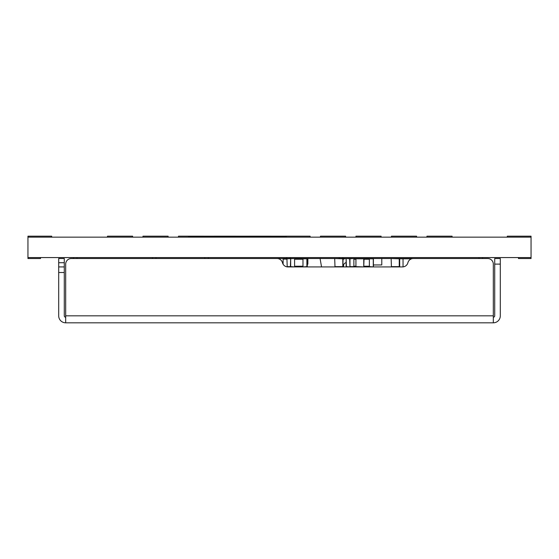 <?xml version="1.0" encoding="UTF-8"?>
<svg xmlns="http://www.w3.org/2000/svg" width="559" height="559" viewBox="0 0 559 559"><rect width="100%" height="100%" fill="white"/><g stroke="black" fill="none" stroke-linecap="round" stroke-linejoin="round"><path stroke-width="0.84" d="M286.348 236.674L188.523 236.674L188.523 237.149L188.523 236.191L286.348 236.191L286.348 236.674M373.398 258.531L373.398 264.959L381.783 264.959L381.783 258.531M287.207 266.874L286.928 258.81L287.207 266.636L290.401 266.636L290.68 258.531L295.033 258.531L295.313 258.95M295.313 266.496L295.033 266.916L295.033 266.496M294.593 258.531L286.928 258.81L290.68 258.531L290.68 266.636L294.593 266.916M334.988 266.916L334.708 258.81L334.988 266.636L342.814 266.636L342.814 258.81L334.988 258.531L343.093 258.81L342.814 266.916M391.426 266.916L391.146 258.81L391.426 266.636L399.252 266.636L399.252 258.81L391.426 258.531L399.531 258.81L399.252 266.916M366.173 258.95L364.035 258.81L363.755 266.636L363.755 258.81L355.929 258.81L355.929 266.636L363.755 266.916L366.173 266.496M355.929 266.916L355.929 258.531L366.173 258.531L366.452 258.95M346.133 266.636L346.133 258.81L346.412 266.636L349.962 266.916L349.682 258.81L346.412 258.531L353.875 258.531L349.962 258.81L349.962 266.636L353.875 266.636L353.875 258.81M369.359 266.496L364.035 266.496M364.035 258.95L369.359 258.95M369.359 266.916L369.359 258.531L373.398 258.558M373.552 264.959L373.272 266.916L373.272 258.81L369.359 258.81M355.65 266.496L353.875 266.496M353.875 258.95L355.65 258.95M366.452 266.496L366.173 266.916M302.978 266.496L294.593 266.496M294.593 258.95L302.978 258.95M302.978 266.916L306.891 266.636L306.891 258.81L302.978 258.81L302.978 266.636M302.978 258.81L307.171 258.81L307.171 266.636M295.033 258.95L294.593 258.81L294.593 266.636L295.033 266.916M413.15 258.531L417.063 258.531M346.377 258.531A6.987 6.987 0 0 0 343.093 259.348M343.582 265.518A2.795 2.795 0 0 1 346.133 262.73A2.795 2.795 0 0 0 343.582 265.518A2.795 2.795 0 0 1 346.133 262.73A2.795 2.795 0 0 0 343.582 265.518L343.582 266.916M320.076 258.531L321.551 266.916M73.446 257.566L73.446 258.531L71.272 258.531L482.585 258.531L482.585 257.566L482.585 258.531L487.727 258.531L482.585 258.531M156.01 258.531L156.01 257.566L156.01 258.531M204.811 258.531L204.811 257.566M290.17 258.531L290.17 257.566M339.278 258.531L339.278 257.566L339.278 258.531M307.31 266.916L307.171 259.09M286.928 259.09L283.133 259.09M279.779 258.531L279.779 259.236M283.092 264.204L283.133 258.531M283.972 258.531L283.972 259.09M298.506 258.531L298.506 258.95M299.344 258.531L299.344 258.95M302.698 258.95L302.698 258.531M307.869 258.531L307.869 264.204L307.31 264.204M296.13 258.95L296.13 258.531L296.13 258.95M411.564 258.81L399.685 258.81L399.685 266.916M403.039 266.888L403.039 258.81M531.05 257.566L531.05 237.149L27.95 237.149L27.95 257.566L531.05 257.566L531.05 258.544L518.472 258.544L518.472 257.566M40.527 257.566L40.527 258.544L27.95 258.544L27.95 257.566M51.707 237.149L51.707 236.184L27.95 236.184L27.95 237.149M132.623 237.149L132.623 236.184L107.468 236.184L107.468 237.149M168.119 237.149L168.119 236.184L142.964 236.184L142.964 237.149M203.616 236.184L178.461 236.184L178.461 237.149M213.957 236.184L239.112 236.191M249.454 236.184L274.609 236.191M284.95 236.184L310.105 236.184L310.105 237.149M345.602 237.149L345.602 236.184L320.447 236.184L320.447 237.149M381.098 237.149L381.098 236.184L355.943 236.184L355.943 237.149M416.595 237.149L416.595 236.184L391.44 236.184L391.44 237.149M452.091 237.149L452.091 236.184L426.936 236.184L426.936 237.149M507.292 237.149L507.292 236.184L531.05 236.184L531.05 237.149M58.695 272.506L58.695 258.531L64.285 258.531L64.285 272.506L58.695 272.506L58.695 315.828A6.987 6.987 0 0 0 65.683 322.816L65.683 264.121L65.683 315.828L493.317 315.828L493.317 322.816L65.683 322.816M500.305 264.121L494.715 264.121L494.715 258.531L500.305 258.531L500.305 315.828A6.987 6.987 0 0 1 493.317 322.816M413.304 258.531A5.59 5.59 0 0 0 407.895 262.723A5.59 5.59 0 0 1 402.48 266.916L287.885 266.916A5.59 5.59 0 0 1 282.47 262.723A5.59 5.59 0 0 0 277.061 258.531M71.272 258.531A5.59 5.59 0 0 0 65.683 264.121M487.727 258.531A5.59 5.59 0 0 1 493.317 264.121L493.317 315.828M494.715 264.121L494.715 315.828A1.397 1.397 0 0 1 493.317 317.226M65.683 317.226A1.397 1.397 0 0 1 64.285 315.828L64.285 272.506M58.695 266.916L64.285 266.916M369.359 259.229L364.035 259.229M364.035 266.217L369.359 266.217M369.359 266.636L373.272 266.916M355.65 259.229L353.875 259.229M353.875 266.217L355.65 266.217M302.978 259.229L294.593 259.229M294.593 266.217L302.978 266.217M76.995 258.531L76.995 257.566M152.46 258.531L152.46 257.566M208.36 258.531L208.36 257.566M286.62 258.531L286.62 257.566M342.828 258.531L342.828 257.566M479.035 258.531L479.035 257.566M297.528 258.531L297.528 258.95M64.285 262.723L58.695 262.723"/></g></svg>

